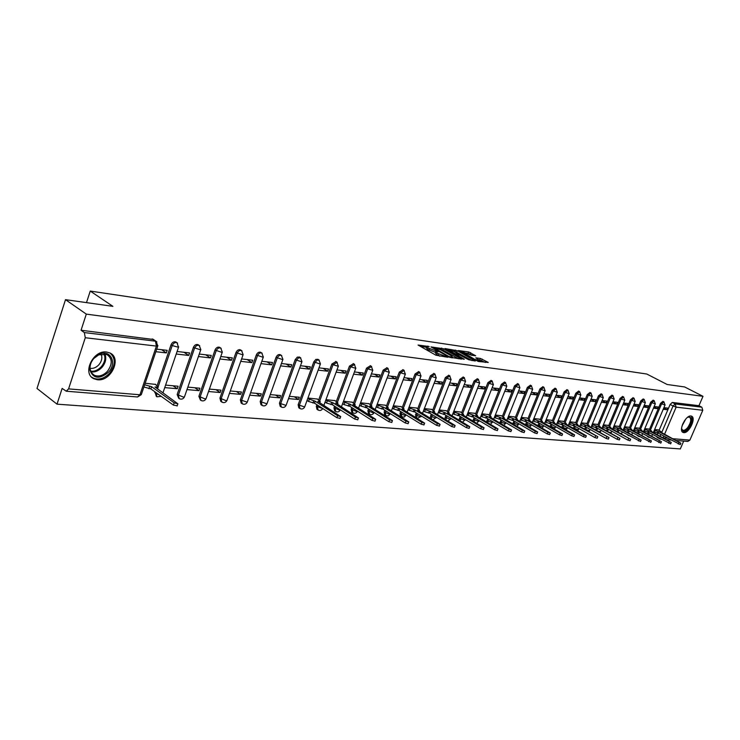 <?xml version="1.0" encoding="UTF-8"?>
<svg xmlns="http://www.w3.org/2000/svg" width="740" height="740" viewBox="0 0 740 740"><rect width="100%" height="100%" fill="white"/><g stroke="black" fill="none" stroke-linecap="round" stroke-linejoin="round"><path stroke-width="1.11" d="M429.191 346.533L418.054 345.043L435.897 355.209L447.857 357.244L437.34 353.221L436.073 351.861L438.33 351.713L428.146 348.004L426.906 346.671L429.191 346.533M647.084 436.11L648.416 437.146M637.242 435.435L638.546 436.332M627.252 434.769L628.454 435.499M585.599 426.897L584.692 429.089M574.323 425.953L573.389 428.229M562.798 424.982L561.827 427.368M551.004 424.002L550.005 426.481M538.933 422.993L537.906 425.593M526.575 421.957L525.529 424.677M513.93 420.903L512.857 423.761M500.971 419.83L499.888 422.827M487.697 418.72L486.615 421.883M474.099 417.591L473.017 420.921M460.151 416.444L459.105 419.969M445.85 415.26L444.86 419.007M431.189 414.049L430.301 418.063M416.139 412.818L415.51 417.203M400.692 411.551L399.979 413.401L400.488 416.222L401.385 416.777M384.828 410.247L384.143 412.06L384.68 414.918L385.568 415.473M368.539 408.924L367.873 410.682L368.437 413.568L369.315 414.132M351.796 407.555L351.158 409.266L351.75 412.189L352.619 412.744M334.591 406.168L333.981 407.805L334.61 410.774L335.451 411.32M316.896 404.734L316.313 406.306L316.97 409.322L317.802 409.858M318.043 359.409L315.887 359.381L313.806 361.86L298.146 404.762L298.84 407.823L299.644 408.351M299.561 357.161L297.332 357.115L295.195 359.631L279.443 403.18L280.173 406.279L280.96 406.796M280.534 354.858L280.201 354.654C278.49 354.22 277.102 355.117 276.048 357.337L260.193 401.543L260.961 404.688L261.729 405.196M260.933 352.49L260.582 352.259C258.806 351.815 257.391 352.721 256.308 354.978L240.371 399.868L241.175 403.05L241.906 403.55M240.74 350.048L240.352 349.798C238.53 349.326 237.068 350.242 235.977 352.545L219.937 398.129L220.788 401.367L221.491 401.848M219.919 347.522L219.503 347.254C217.615 346.764 216.117 347.689 215.007 350.039L198.884 396.344L200.438 400.1M198.45 344.933L197.996 344.637C196.044 344.118 194.5 345.062 193.371 347.449L177.165 394.503L178.728 398.286M155.002 391.886L156.325 396.409M106.653 352.036C93.064 349.77 81.761 373.802 94.008 378.806L97.486 379.759C111.083 381.692 122.081 358.021 109.89 352.952L106.653 352.036M690.929 416.01C685.721 414.983 678.182 430.745 683.048 432.438L683.769 432.632C688.995 433.538 696.442 417.934 691.604 416.195L690.929 416.01M475.681 355.801L468.836 352L458.356 350.529L478.271 361.471L488.252 362.434L480.417 358.438L475.802 357.836L480.316 361.037L474.58 359.27L461.88 351.685L471.352 355.182L475.681 355.801M68.589 388.889L139.953 394.772L156.417 346.089L85.276 337.736L68.589 388.889L66.239 391.21L62.142 388.417L57.017 404.16L37 388.463L65.508 299.663L112.896 306.341L90.243 291.07L646.806 374.033L667.138 384.486L684.648 386.955L703 396.316L86.302 314.111L81.058 330.243L84.342 332.575L155.456 341.168L156.862 341.889M65.508 299.663L86.302 314.111M443.464 348.725L430.967 346.912L448.755 356.985L461.603 359.131L443.464 348.725L442.955 350.048L439.273 349.104M444.953 348.531L457.228 350.714L475.311 361.018L468.725 359.742L459.632 355.015L456.358 354.599L464.295 359.252L463.055 359.085L444.832 348.827M657.259 434.648L657.925 433.104M659.109 430.319L670.126 404.475L673.048 406.01L675.195 403.966L701.835 407.185L702.787 410.275L689.893 440.115L687.812 441.429M57.017 404.16L680.319 448.93L683.695 441.096M703 396.316L698.958 405.696L701.835 407.185M85.276 337.736L84.342 332.575M155.585 384.411L145.16 383.255M155.844 351.713L166.315 352.906L161.635 349.706M166.315 352.906L167.185 350.353L156.713 349.141M164.733 387.612L177.258 388.722L173.077 385.79M177.258 388.722L178.109 386.243L165.594 385.105M176.222 354.025L188.709 355.44L184.029 352.296M188.709 355.44L189.579 352.934L177.091 351.491M186.989 389.592L199.023 390.664L194.842 387.76M199.023 390.664L199.874 388.213L187.84 387.122M198.413 356.541L210.419 357.91L205.729 354.793M210.419 357.91L211.279 355.44L199.273 354.053M208.551 391.506L220.122 392.542L215.941 389.675M220.122 392.542L220.973 390.128L209.392 389.083M219.91 358.983L231.454 360.297L226.773 357.226M231.454 360.297L232.314 357.864L220.77 356.532M229.456 393.365L240.593 394.355L236.412 391.534M240.593 394.355L241.434 391.987L230.297 390.979M240.759 361.351L251.859 362.609L247.179 359.575M251.859 362.609L252.71 360.214L241.61 358.937M249.741 395.169L260.462 396.122L256.281 393.338M260.462 396.122L261.294 393.791L250.582 392.82M260.979 363.645L271.663 364.857L266.983 361.86M271.663 364.857L272.505 362.498L261.821 361.268M269.425 396.927L279.748 397.843L275.576 395.086M279.748 397.843L280.58 395.539L270.257 394.605M280.599 365.875L290.875 367.04L286.214 364.08M290.875 367.04L291.717 364.718L281.44 363.534M288.545 398.62L298.479 399.507L294.317 396.788M298.479 399.507L299.302 397.241L289.368 396.335M299.644 368.03L309.542 369.158L304.889 366.235M309.542 369.158L310.384 366.864L300.486 365.726M317.432 399.064L307.933 398.028M318.144 370.13L327.681 371.212L323.029 368.326M327.681 371.212L328.514 368.964L318.977 367.863M335.128 400.664L325.97 399.656M336.117 372.174L345.303 373.219L340.668 370.361M345.303 373.219L346.135 370.99L336.95 369.935M352.332 402.227L343.508 401.256M353.591 374.153L362.443 375.161L357.818 372.34M362.443 375.161L363.266 372.969L354.414 371.952M369.066 403.744L360.565 402.8M370.583 376.087L379.121 377.049L374.505 374.264M379.121 377.049L379.935 374.893L371.406 373.904M385.355 405.215L377.16 404.308M387.113 377.964L395.345 378.889L390.748 376.142M395.345 378.889L396.15 376.762L387.927 375.818M401.21 406.658L393.31 405.77M403.198 379.786L411.135 380.684L406.556 377.964M411.135 380.684L411.94 378.584L404.012 377.668M416.657 408.055L409.035 407.194M418.858 381.562L426.508 382.432L421.948 379.74M426.508 382.432L427.313 380.36L419.663 379.472M431.707 409.414L424.353 408.591M434.112 383.292L441.493 384.134L436.942 381.47M441.493 384.134L442.289 382.081L434.907 381.23M446.368 410.746L439.273 409.942M448.967 384.976L456.09 385.79L451.567 383.154M456.09 385.79L456.876 383.764L449.763 382.95M460.659 412.041L453.814 411.264M463.453 386.622L470.325 387.399L465.812 384.8M470.325 387.399L471.103 385.411L464.239 384.615M474.599 413.299L467.995 412.55M477.568 388.223L484.201 388.981L479.705 386.4M484.201 388.981L484.977 387.011L478.345 386.243M488.206 414.529L481.823 413.799M491.332 389.786L497.733 390.517L493.266 387.964M497.733 390.517L498.51 388.574L492.1 387.834M501.47 415.732L495.319 415.029M504.754 391.312L510.942 392.015L506.484 389.49M510.942 392.015L511.71 390.091L505.522 389.379M514.429 416.907L508.482 416.222M517.861 392.801L523.837 393.476L519.397 390.979M523.837 393.476L524.595 391.58L518.62 390.887M527.074 418.054L521.33 417.388M530.645 394.244L536.417 394.901L532.005 392.431M536.417 394.901L537.175 393.032L531.403 392.367M539.423 419.173L533.882 418.526M543.132 395.669L548.71 396.298L544.307 393.856M548.71 396.298L549.459 394.448L543.882 393.8M551.494 420.264L546.139 419.636M555.324 397.047L560.707 397.657L556.332 395.243M560.707 397.657L561.457 395.835L556.073 395.206M563.288 421.338L558.108 420.727M567.238 398.398L572.446 398.99L568.089 396.594M572.446 398.99L573.186 397.186L567.978 396.585M574.813 422.374L569.809 421.791M583.906 400.294L579.605 397.944L584.637 398.509L583.906 400.294L578.874 399.72M586.08 423.4L581.242 422.827M590.252 401.015L595.117 401.561L590.955 399.304M595.117 401.561L595.848 399.794L590.982 399.239M597.106 424.399L592.426 423.835M601.37 402.273L606.069 402.81L602.055 400.627M606.069 402.81L606.8 401.062L602.101 400.516M607.882 425.371L603.368 424.834M612.248 403.513L616.79 404.022L612.905 401.931M616.79 404.022L617.512 402.301L612.97 401.774M618.427 426.332L614.061 425.805M622.886 404.715L627.279 405.215L623.524 403.198M627.279 405.215L627.992 403.504L623.607 403.004M628.75 427.267L624.532 426.749M633.292 405.899L637.547 406.38L633.912 404.438M637.547 406.38L638.25 404.688L634.004 404.197M638.851 428.183L634.772 427.683M643.486 407.055L647.583 407.518L644.077 405.65M647.583 407.518L648.296 405.853L644.188 405.372M648.749 429.08L644.808 428.589M653.448 408.184L657.425 408.637L654.021 406.834M657.425 408.637L658.128 406.982L654.151 406.528M647.546 433.899L648.24 432.253M649.433 429.45L660.524 403.328L661.569 403.874L663.984 401.903M637.621 433.131L638.361 431.392M639.554 428.562L650.719 402.153L651.774 402.708L654.225 400.719M627.492 432.354L628.26 430.514M629.472 427.655L640.711 400.96L641.765 401.515L644.263 399.507M617.141 431.559L617.946 429.616L613.802 428.358L614.422 426.878L618.557 428.136L641.154 440.106L620.101 428.275L621.36 428.303L618.15 426.175M619.158 426.73L630.48 399.739L631.544 400.303L634.087 398.268M606.56 430.745L607.401 428.728M608.632 425.787L620.028 398.481L621.091 399.054L623.691 397.01M595.746 429.921L596.616 427.822M597.865 424.825L609.344 397.204L610.417 397.778L613.062 395.715M586.866 423.835L598.42 395.9L599.502 396.483L602.193 394.401M575.609 422.827L587.255 394.568L588.337 395.151L591.075 393.051M564.102 421.8L575.831 393.199L576.913 393.791L579.707 391.673M552.327 420.746L564.139 391.802L565.231 392.394L568.08 390.257M540.283 419.663L552.17 390.368L553.27 390.97L556.184 388.815M527.953 418.553L539.923 388.907L541.023 389.518L544.002 387.344M515.327 417.425L527.38 387.399L528.49 388.019L531.524 385.827M502.395 416.269L514.531 385.864L515.641 386.493L518.749 384.282M489.14 415.085L501.368 384.291L502.488 384.92L505.661 382.691M475.57 413.873L487.882 382.682L489.001 383.311L492.239 381.072M461.649 412.624L474.053 381.026L475.173 381.664L478.493 379.407M447.376 411.348L459.864 379.324L460.992 379.981L464.387 377.696M432.743 410.043L445.314 377.585L446.451 378.242L449.929 375.948M417.721 408.702L430.384 375.8L431.522 376.466L435.083 374.153M402.301 407.324L415.057 373.968L416.195 374.644L419.848 372.312M386.474 405.909L399.313 372.081L400.46 372.766L404.207 370.416M370.213 404.466L383.144 370.148L384.291 370.842L388.139 368.474M353.507 402.976L366.531 368.168L367.678 368.862L371.628 366.485M336.339 401.441L349.447 366.124L350.603 366.827L354.664 364.432M318.681 399.868L331.881 364.015L333.037 364.737L337.209 362.332M157.167 385.531L171.042 344.785L172.217 345.571C173.363 343.129 174.954 342.176 176.971 342.713L177.591 343.166M90.243 291.07L86.497 302.623M663.216 409.294L667.055 409.729L667.748 408.092L663.91 407.648M658.434 429.949L654.623 429.487M667.055 409.729L663.762 407.999M662.938 401.348L660.524 403.328M653.18 400.164L650.719 402.153M643.208 398.943L640.711 400.96M633.024 397.704L630.48 399.739M622.618 396.437L620.028 398.481M611.98 395.142L609.344 397.204M601.111 393.819L598.42 395.9M589.993 392.459L587.255 394.568M578.615 391.081L575.831 393.199M566.988 389.666L564.139 391.802M555.074 388.213L552.17 390.368M542.892 386.724L539.923 388.907M530.404 385.207L527.38 387.399M517.621 383.653L514.531 385.864M504.532 382.062L501.368 384.291M491.11 380.425L487.882 382.682M477.346 378.75L474.053 381.026M463.24 377.039L459.864 379.324M448.773 375.282L445.314 377.585M433.927 373.469L430.384 375.8M418.683 371.619L415.057 373.968M403.032 369.723L399.313 372.081M386.955 367.771L383.144 370.148M370.444 365.764L366.531 368.168M353.461 363.701L349.447 366.124M336.006 361.582L331.881 364.015M176.287 342.259L175.796 341.926C173.78 341.39 172.198 342.343 171.042 344.785M657.333 437.47L656.741 436.794M698.958 405.696L672.272 402.44L670.126 404.475M81.058 330.243L153.421 339.493M426.814 346.921L426.388 348.013L427.637 349.345L428.146 348.004M435.832 352.481L427.637 349.345M435.971 352.12L435.555 353.211L436.822 354.571L437.34 353.221M439.838 356.18L436.822 354.571M426.666 347.291L420.431 346.394M458.365 358.733L442.955 350.048M433.279 347.411L448.93 356.541L452.593 357.17L451.289 355.801L440.633 349.789L433.279 347.411M447.386 350.27L448.024 350.362M453.296 351.121L454.878 351.352L455.387 350.048M472.074 360.621L454.878 351.352M454.073 351.528L448.264 349.743L455.294 353.822L458.56 354.229L454.073 351.528M485.449 362.461L478.53 359.538M472.731 355.376L466.885 353.072M461.631 352.323L461.103 352.249M144.642 384.791L151.589 386.687L174.187 402.856L177.878 403.8L154.984 386.992L158.203 387.039L155.252 384.171M177.202 405.761L173.41 405.095L150.831 388.898L143.893 387.002M150.831 388.898L151.589 386.687M93.814 358.336L99.188 354.368C110.316 348.873 117.466 362.933 108.512 372.192C99.391 379.592 93.129 378.769 89.743 369.732C89.392 365.708 90.752 361.916 93.814 358.336M107.448 371.304C112.6 364.145 112.443 358.567 106.976 354.553L98.808 354.802L93.832 358.475C91.002 361.777 89.753 365.292 90.076 369.019L91.418 372.775L94.267 375.254C98.762 376.975 103.156 375.661 107.448 371.304M101.019 354.044C102.583 357.513 101.87 361.083 98.883 364.764C96.163 367.604 93.203 368.798 90.012 368.317M91.547 377.049L93.222 378.103C98.808 380.24 104.266 378.612 109.585 373.2C115.644 365.042 115.792 358.317 110.047 353.026M687.423 417.416L688.542 416.888C692.557 417.277 692.538 420.93 688.468 427.859C685.37 431.429 683.149 432.031 681.818 429.672L681.568 428.22M681.596 428.617L682.696 430.19C684.186 430.689 685.906 429.727 687.867 427.322C690.984 422.531 691.539 419.145 689.541 417.175L687.765 417.221M682.484 432.058C684.315 432.53 686.405 431.318 688.746 428.432C692.418 422.882 693.223 418.757 691.16 416.046M307.748 398.536L315.185 401.21L337.634 415.723L340.705 416.574L317.858 401.45L320.254 401.487L317.108 398.86M340.039 418.368L336.894 417.702L314.472 403.161L308.543 401.469L309.255 399.517M307.026 400.488L308.543 401.469M314.472 403.161L315.185 401.21M325.776 400.192L333.055 402.8L355.44 417.129L358.456 417.961L335.646 403.023L337.967 403.069L334.804 400.46M357.781 419.746L354.71 419.071L332.343 404.715L326.516 403.05L327.228 401.126M325.064 402.116L326.516 403.05M332.343 404.715L333.055 402.8M343.305 401.802L350.418 404.336L372.747 418.489L375.698 419.312L352.934 404.558L355.182 404.604L352.009 402.024M375.032 421.079L372.017 420.403L349.706 406.232L343.998 404.595L344.701 402.699M342.601 403.707L343.998 404.595M349.706 406.232L350.418 404.336M360.352 403.374L367.308 405.835L389.573 419.811L392.468 420.625L369.76 406.057L371.933 406.094L368.751 403.541M391.802 422.374L388.851 421.707L366.605 407.703L361 406.094L361.703 404.216M359.649 405.243L361 406.094M366.605 407.703L367.308 405.835M376.938 404.891L383.746 407.296L405.936 421.097L408.776 421.902L386.132 407.509L388.232 407.546L385.041 405.021M408.11 423.632L405.224 422.966L383.043 409.137L377.539 407.546L378.242 405.705M376.244 406.741L377.539 407.546M383.043 409.137L383.746 407.296M393.079 406.371L399.739 408.721L421.856 422.355L424.64 423.151L402.07 408.924L404.096 408.961L400.895 406.464M423.983 424.853L421.153 424.196L399.045 410.534L393.643 408.97L394.337 407.148M392.385 408.193L393.643 408.97M399.045 410.534L399.739 408.721M408.795 407.814L415.325 410.099L437.358 423.576L440.087 424.353L417.582 410.302L419.552 410.339L416.343 407.86M439.43 426.046L436.656 425.389L414.631 411.893L409.312 410.349L410.006 408.554M408.11 409.608L409.312 410.349M414.631 411.893L415.325 410.099M424.113 409.211L430.495 411.449L452.454 424.76L455.128 425.537L432.697 411.644L434.611 411.68L431.392 409.229M454.471 427.211L451.752 426.555L429.811 413.216L424.584 411.69L425.269 409.923M423.428 410.987L424.584 411.69M429.811 413.216L430.495 411.449M439.024 410.58L445.276 412.754L467.153 425.916L469.78 426.684L447.423 412.948L449.282 412.985L446.054 410.561M469.132 428.34L466.45 427.683L444.601 414.502L439.468 413.003L440.143 411.255M438.348 412.328L439.468 413.003M444.601 414.502L445.276 412.754M453.565 411.912L459.688 414.039L481.472 427.045L484.062 427.803L461.788 414.224L463.582 414.261L460.354 411.856M483.405 429.44L480.778 428.793L459.013 415.76L453.962 414.28L454.638 412.55M452.889 413.632L453.962 414.28M459.013 415.76L459.688 414.039M467.736 413.207L473.739 415.288L495.43 428.146L497.974 428.895L475.783 415.464L477.531 415.501L474.294 413.124M497.326 430.514L494.746 429.866L473.073 416.99L468.106 415.529L468.772 413.817M467.07 414.909L468.106 415.529M473.073 416.99L473.739 415.288M481.564 414.465L487.447 416.5L509.046 429.219L511.543 429.959L489.436 416.675L491.129 416.713L487.901 414.354M510.896 431.559L508.362 430.921L486.781 418.183L481.897 416.74L482.563 415.057M480.898 416.148L481.897 416.74M486.781 418.183L487.447 416.5M495.051 415.695L500.813 417.684L522.32 430.264L524.78 430.995L502.765 417.86L504.402 417.897L501.174 415.556M524.133 432.576L521.645 431.938L500.157 419.349L495.347 417.924L496.013 416.259M494.385 417.36L495.347 417.924M500.157 419.349L500.813 417.684M508.204 416.898L513.865 418.849L535.27 431.281L537.693 432.003L515.762 419.016L517.362 419.053L514.124 416.731M537.055 433.575L534.604 432.937L513.209 420.486L508.473 419.081L509.138 417.443M507.548 418.544L508.473 419.081M513.209 420.486L513.865 418.849M521.053 418.072L526.602 419.978L547.915 432.28L550.292 432.993L528.462 420.144L530.007 420.172L526.778 417.878M549.654 434.546L547.249 433.918L525.955 421.596L521.293 420.209L521.95 418.59M520.405 419.691L521.293 420.209M525.955 421.596L526.602 419.978M533.596 419.219L539.044 421.079L560.254 433.252L562.594 433.954L540.857 421.236L542.365 421.273L539.127 419.007M561.956 435.49L559.588 434.861L538.396 422.679L533.808 421.31L534.456 419.71M532.948 420.82L533.808 421.31M538.396 422.679L539.044 421.079M545.852 420.339L551.198 422.161L572.307 434.195L574.61 434.898L552.965 422.318L554.436 422.346L551.198 420.098M573.981 436.415L571.65 435.795L550.551 423.743L546.037 422.392L546.675 420.81M545.204 421.92L546.037 422.392M550.551 423.743L551.198 422.161M557.821 421.43L563.066 423.215L584.073 435.12L586.339 435.814L564.796 423.363L566.22 423.4L562.992 421.171M585.71 437.322L583.416 436.702L562.428 424.779L557.979 423.447L558.617 421.874M557.183 422.993L557.979 423.447M562.428 424.779L563.066 423.215M569.523 422.494L574.666 424.242L597.809 436.711L576.358 424.39L577.746 424.427L574.518 422.216M597.18 438.21L594.923 437.59L574.037 425.787L569.652 424.473L570.281 422.919M568.884 424.039L569.652 424.473M574.037 425.787L574.666 424.242M580.956 423.53L586.015 425.25L609.011 437.59L587.662 425.398L589.012 425.426L585.793 423.234M608.391 439.07L606.171 438.459L585.377 426.776L581.057 425.472L581.686 423.946M580.327 425.065L581.057 425.472M585.377 426.776L586.015 425.25M592.13 424.547L597.097 426.231L619.963 438.45L598.716 426.379L600.038 426.407L596.819 424.242M619.352 439.911L617.16 439.301L596.477 427.748L592.213 426.462L592.842 424.945M591.51 426.064L592.213 426.462M596.477 427.748L597.097 426.231M603.072 425.546L607.947 427.193L630.674 439.283L609.529 427.332L610.815 427.368L607.596 425.213M630.064 440.735L627.909 440.134L607.327 428.691L603.128 427.424L603.748 425.925M602.443 427.045L603.128 427.424M607.327 428.691L607.947 427.193M613.765 426.518L614.422 426.878M640.544 441.539L617.937 429.616L618.557 428.136M613.146 427.998L613.802 428.358M624.227 427.47L628.945 429.061L651.394 440.911L630.452 429.191L631.673 429.228L628.473 427.11M650.793 442.326L628.325 430.523L624.245 429.283L624.856 427.812M623.616 428.932L624.245 429.283M628.325 430.523L628.945 429.061M634.476 428.404L639.101 429.959L661.43 441.688L640.581 430.088L641.774 430.125L638.574 428.025M660.82 443.103L638.49 431.401L634.467 430.18L635.077 428.728M633.865 429.848L634.467 430.18M638.49 431.401L639.101 429.959M644.503 429.311L649.054 430.846L671.245 442.464L650.506 430.976L651.663 431.004L648.471 428.923M670.644 443.852L648.443 432.271L644.475 431.059L645.077 429.625M643.893 430.745L644.475 431.059M648.443 432.271L649.054 430.846M654.317 430.208L658.794 431.707L680.846 443.214L660.21 431.836L661.347 431.864L658.156 429.801M680.254 444.592L658.193 433.122L654.271 431.929L654.872 430.504M653.716 431.624L654.271 431.929M658.193 433.122L658.794 431.707M427.646 346.607L427.859 346.052M446.017 357.032L446.229 356.467M436.776 351.796L436.998 351.232M648.693 437.229L648.111 436.674M638.833 436.424L638.278 435.999M628.76 435.601L628.288 435.342M584.692 429.071L585.756 429.663L586.654 427.498M574.453 428.839L575.387 426.555M573.435 428.118L578.375 429.774M562.899 427.979L563.871 425.593M561.91 427.137L566.923 428.812M551.078 427.1L552.077 424.612M550.125 426.138L555.204 427.822M538.988 426.212L540.015 423.613M538.073 425.111L543.216 426.814M526.612 425.315L527.666 422.586M525.724 424.066L530.941 425.778M513.949 424.399L515.021 421.541M513.088 422.993L518.379 424.723M500.989 423.465L502.062 420.468M500.148 421.902L505.513 423.632M487.716 422.531L488.798 419.377M486.883 420.773L492.331 422.522M474.127 421.587L475.2 418.248M473.295 419.617L478.826 421.384M460.206 420.635L461.261 417.11M459.364 418.442L464.979 420.218M445.97 419.682L446.969 415.936M445.082 417.231L450.077 419.284L450.78 419.016M431.411 418.748L432.299 414.733M430.44 415.982L435.481 418.063L436.221 417.786M416.629 417.887L417.258 413.503M415.408 414.714L420.514 416.814L421.282 416.528M402.042 417.036L401.108 414.095L401.811 412.245M399.979 413.401L405.15 415.538L405.955 415.233M390.211 413.901L388.287 415.861L385.799 415.621L385.272 412.763L385.956 410.95M384.143 412.06L389.379 414.224L390.304 413.669M374.052 412.532L373.959 412.781C372.923 414.594 371.462 415.103 369.565 414.289L369.001 411.394L369.667 409.636M367.873 410.682L373.173 412.865L374.098 412.421M357.448 411.144L357.346 411.385C356.301 413.235 354.812 413.743 352.887 412.92L352.296 409.988L352.934 408.276M351.158 409.266L356.532 411.477L357.439 411.144M340.363 409.868L340.271 409.96C339.207 411.838 337.699 412.356 335.738 411.505L335.118 408.536L335.729 406.889M333.981 407.805L339.42 410.053L340.317 409.84M316.313 406.306L322.696 408.499C321.623 410.404 320.096 410.922 318.117 410.062L317.451 407.046L318.034 405.474M304.769 406.667L304.658 406.972C303.557 408.915 302.003 409.451 299.978 408.572L299.284 405.511L314.963 362.582L317.053 360.103L319.255 360.167M298.146 404.762L304.658 406.972L320.346 364.117L313.806 361.86M286.195 405.095L286.075 405.418C284.956 407.398 283.374 407.934 281.32 407.037L280.589 403.938L296.361 360.361L298.498 357.846L300.782 357.938M279.443 403.18L286.075 405.418L301.864 361.925L295.195 359.631M267.066 403.476L266.946 403.818C265.808 405.825 264.199 406.38 262.108 405.455L261.34 402.32L277.213 358.077C278.268 355.857 279.655 354.96 281.367 355.385L281.764 355.653M260.193 401.543L266.946 403.818L282.828 359.668L276.048 357.337M247.373 401.802L247.253 402.162C246.096 404.216 244.45 404.771 242.322 403.837L241.518 400.645L257.474 355.727C258.556 353.461 259.981 352.555 261.747 353.008L262.182 353.295M240.371 399.868L247.253 402.162L263.227 357.337L256.308 354.978M227.088 400.081L226.949 400.46C225.774 402.551 224.1 403.115 221.935 402.153L221.084 398.925L237.142 353.304C238.234 351 239.695 350.085 241.527 350.547L241.999 350.871M219.937 398.129L225.829 400.581L226.949 400.46L243.025 354.941L235.977 352.545M206.173 398.305L206.035 398.712C204.832 400.839 203.13 401.413 200.919 400.433L200.031 397.149L216.173 350.806C217.283 348.457 218.79 347.532 220.677 348.022L221.186 348.383M198.884 396.344L204.86 398.832L206.035 398.712L222.194 352.471L215.007 350.039M184.602 396.474L184.454 396.899C183.233 399.073 181.494 399.656 179.246 398.647L178.312 395.317L194.537 348.235C195.674 345.839 197.219 344.896 199.162 345.404L199.726 345.811M177.165 394.503L183.224 397.029L184.454 396.899L200.707 349.918L193.371 347.449M161.264 396.381L156.88 396.807L156.149 392.709M154.753 392.607L159.1 394.827M660.154 436.221L660.857 434.574M661.69 432.632L673.048 406.01L676.157 407.139L664.585 434.204M663.752 436.147L663.049 437.803M663.271 437.914L667.693 438.284M672.91 438.709L689.893 440.115M702.787 410.275L676.157 407.139L675.195 403.966L672.272 402.44M648.573 434.463L649.304 432.743M650.469 430.014L661.569 403.874L665.038 404.993L663.928 401.866L662.883 401.321M638.657 433.696L639.416 431.91M640.59 429.126L651.774 402.708L655.288 403.846L654.169 400.682L653.124 400.137M628.528 432.928L629.315 431.069M630.508 428.229L641.765 401.515L645.336 402.662L644.207 399.471L643.153 398.916M618.187 432.132L618.991 430.199M620.212 427.313L631.544 400.303L635.16 401.459L634.023 398.231L632.968 397.676M607.605 431.337L608.456 429.32M609.686 426.37L621.091 399.054L624.764 400.22L623.616 396.973L622.553 396.4M596.801 430.514L597.67 428.414M598.928 425.408L610.417 397.778L614.145 398.962L612.988 395.678L611.915 395.105M587.93 424.427L599.502 396.483L603.276 397.676L602.11 394.355L601.037 393.782M576.682 423.428L588.337 395.151L592.176 396.363L590.992 393.005L589.909 392.422M565.175 422.401L576.913 393.791L580.808 395.012L579.624 391.627L578.532 391.035M553.409 421.356L565.231 392.394L569.18 393.634L567.987 390.211L566.896 389.61M541.365 420.283L553.27 390.97L557.285 392.228L556.073 388.759L554.982 388.158M529.035 419.182L541.023 389.518L545.112 390.776L543.891 387.279L542.79 386.668M516.418 418.063L528.49 388.019L532.634 389.305L531.403 385.762L530.303 385.151M503.487 416.907L515.641 386.493L519.869 387.788L518.62 384.208L517.51 383.588M490.241 415.732L502.488 384.92L506.78 386.234L505.522 382.617L504.402 381.988M476.671 414.52L489.001 383.311L493.367 384.643L492.1 380.989L490.981 380.351M462.759 413.29L475.173 381.664L479.613 383.015L478.336 379.315L477.207 378.677M448.496 412.023L460.992 379.981L465.516 381.341L464.221 377.604L463.092 376.947M433.862 410.719L446.451 378.242L451.049 379.629L449.744 375.837L448.607 375.189M418.84 409.387L431.522 376.466L436.212 377.863L434.889 374.033L433.751 373.376M403.43 408.018L416.195 374.644L420.977 376.059L419.636 372.183L418.498 371.517M387.603 406.611L400.46 372.766L405.326 374.2L403.985 370.278L402.838 369.602M371.351 405.178L384.291 370.842L389.259 372.294L387.899 368.326L386.743 367.641M354.645 403.698L367.678 368.862L372.747 370.333L371.369 366.319L370.213 365.625M337.477 402.171L350.603 366.827L355.764 368.317L354.377 364.256L353.221 363.553M319.828 400.618L333.037 364.737L338.31 366.254L336.904 362.128L335.738 361.425M158.277 386.447L172.217 345.571L178.525 347.282L176.971 342.713L175.796 341.926M178.664 346.884L162.994 392.709M200.836 349.539L199.162 345.404L197.996 344.637M222.315 352.111L220.677 348.022L219.503 347.254M243.136 354.599L241.527 350.547L240.352 349.798M263.338 357.022L261.747 353.008L260.582 352.259M282.939 359.363L281.367 355.385L280.201 354.654M301.966 361.638L300.421 357.697L299.256 356.976M320.448 363.849L318.921 359.945L317.756 359.233M338.402 365.995L323.88 405.335M355.857 368.076L341.464 406.75M372.831 370.111L358.567 408.129M389.342 372.081L375.208 409.47M405.409 373.996L391.404 410.783M421.051 375.865L407.167 412.069M436.276 377.678L422.522 413.318M451.123 379.454L437.488 414.539M465.58 381.174L452.066 415.741M479.677 382.858L466.283 416.907M493.423 384.495L480.14 418.045M506.835 386.095L493.663 419.164M519.915 387.649L506.863 420.255M532.689 389.175L519.748 421.328M545.158 390.655L532.319 422.374M557.331 392.108L544.612 423.391M569.226 393.523L556.61 424.39M580.854 394.91L568.338 425.371M592.213 396.261L579.799 426.332M603.322 397.584L591.01 427.267M589.577 430.717L585.756 429.663M614.182 398.869L601.971 428.192M600.529 431.633L597.985 431.18M624.801 400.137L612.692 429.089M611.249 432.539L609.39 432.327M635.198 401.376L623.182 429.968M621.73 433.418L620.398 433.363M645.373 402.579L633.449 430.837M631.988 434.278L631.072 434.325M655.326 403.763L643.495 431.679M642.033 435.12L641.441 435.231M665.075 404.928L653.337 432.512M152.153 338.929L155.456 341.168L156.417 346.089L157.907 345.589M661.255 439.264L659.627 438.376M66.239 391.21L137.612 396.982L141.312 394.624L139.953 394.772L137.474 396.973M152.884 339.133L156.186 341.381L157.768 346.024L141.47 394.152M429.108 350.187L429.625 348.836M435.213 352.397L435.731 351.047M438.311 355.422L438.839 354.072M444.749 356.856L444.971 356.292M441.086 349.363L441.595 348.041M450.068 357.531L450.262 357.022M451.363 357.772L451.585 357.198M456.719 352.018L457.228 350.714M455.007 354.562L455.294 353.822M458.042 354.784L458.254 354.238M479.909 359.733L480.417 358.438M481.74 360.399L482.249 359.104M468.337 353.285L468.836 352M470.159 353.951L470.659 352.656M156.565 388.121L156.889 387.159M148.906 388.731L149.656 386.521M173.41 405.095L174.187 402.856M104.812 353.877C106.671 358.262 105.737 362.748 102 367.336C98.614 370.888 94.924 372.414 90.918 371.906M90.594 371.175C94.452 371.647 98.013 370.167 101.26 366.753C104.867 362.341 105.774 358.021 104.007 353.785M685.749 419.053L682.021 425.944M682.548 424.39L684.731 420.348M319.107 402.255L319.356 401.579M312.964 403.032L313.677 401.08M336.894 417.702L337.634 415.723M336.857 403.809L337.098 403.161M330.873 404.595L331.585 402.671M354.71 419.071L355.44 417.129M354.127 405.317L354.358 404.688M348.281 406.112L348.993 404.216M372.017 420.403L372.747 418.489M370.916 406.778L371.138 406.177M365.218 407.583L365.921 405.714M388.851 421.707L389.573 419.811M387.251 408.203L387.473 407.629M381.692 409.026L382.395 407.176M405.224 422.966L405.936 421.097M403.161 409.599L403.374 409.035M397.732 410.423L398.425 408.6M421.153 424.196L421.856 422.355M418.646 410.95L418.858 410.413M413.346 411.782L414.039 409.988M436.656 425.389L437.358 423.576M433.742 412.273L433.936 411.755M428.562 413.105L429.246 411.338M451.752 426.555L452.454 424.76M448.44 413.558L448.634 413.059M443.38 414.4L444.065 412.652M466.45 427.683L467.153 425.916M462.778 414.816L462.963 414.326M457.829 415.658L458.504 413.928M480.778 428.793L481.472 427.045M476.745 416.037L476.93 415.565M471.907 416.888L472.582 415.177M494.746 429.866L495.43 428.146M485.653 418.082L486.319 416.398M508.362 430.921L509.046 429.219M499.056 419.247L499.713 417.591M521.645 431.938L522.32 430.264M512.135 420.394L512.792 418.748M534.604 432.937L535.27 431.281M524.901 421.504L525.557 419.885M547.249 433.918L547.915 432.28M537.37 422.596L538.017 420.986M559.588 434.861L560.254 433.252M549.552 423.65L550.19 422.068M571.65 435.795L572.307 434.195M561.447 424.686L562.086 423.123M583.416 436.702L584.073 435.12M573.074 425.704L573.713 424.159M594.923 437.59L595.571 436.026M584.443 426.693L585.072 425.167M606.171 438.459L606.809 436.914M595.561 427.664L596.19 426.148M617.16 439.301L617.798 437.775M606.43 428.608L607.05 427.119M627.909 440.134L628.538 438.626M617.067 429.542L617.687 428.062M638.416 440.938L639.046 439.449M627.465 430.449L628.084 428.978M648.693 441.734L649.322 440.263M637.658 431.337L638.269 429.885M658.757 442.511L659.377 441.049M647.62 432.206L648.231 430.773M668.609 443.269L669.228 441.826M657.388 433.057L657.99 431.633M678.247 444.009L678.857 442.585M406.084 414.881L404.392 417.009L401.607 416.916M421.458 416.074L417.425 418.378M436.434 417.24L433.094 419.774M451.03 418.387L448.125 420.986M465.257 419.497L462.685 422.124M479.141 420.588L476.828 423.197M492.674 421.661L490.602 424.242M505.882 422.707L504.005 425.241M518.777 423.724L517.066 426.212M531.366 424.732L529.803 427.165M543.669 425.713L542.226 428.081M555.675 426.666L554.352 428.978M567.413 427.609L566.192 429.857M578.893 428.534L577.755 430.708M590.113 429.431L589.059 431.55M601.084 430.319L600.094 432.364M611.813 431.189L610.889 433.159M622.312 432.031L621.443 433.945M632.589 432.863L631.766 434.713M628.528 435.546L629 435.731M642.644 433.686L641.867 435.462M638.611 436.369L639.434 436.637M652.495 434.482L651.755 436.202M648.481 437.174L649.544 437.46M657.129 437.414L659.951 438.95M660.015 438.986L661.31 439.292M666.574 439.717L670.986 440.069M676.193 440.494L687.932 441.438M432.835 347.976L433.029 347.476M452.307 357.901L452.593 357.17M456.136 355.191L456.33 354.673M447.94 350.584L448.19 349.937M458.328 354.83L458.56 354.229M461.566 352.508L461.815 351.87M480.047 361.721L480.316 361.037M157.583 388.851L158.203 387.039M177.11 406.038L177.878 403.8M92.13 373.672L94.267 375.254M90.076 369.019L89.743 369.732M687.932 417.166L688.542 416.888M681.707 428.996L681.818 429.672M319.81 402.708L320.254 401.487M339.975 418.544L340.705 416.574M337.532 404.234L337.967 403.069M357.725 419.904L358.456 417.961M354.765 405.714L355.182 404.604M374.967 421.227L375.698 419.312M371.526 407.167L371.933 406.094M391.747 422.512L392.468 420.625M387.843 408.572L388.232 407.546M408.055 423.77L408.776 421.902M403.726 409.942L404.096 408.961M423.928 424.982L424.64 423.151M419.192 411.283L419.552 410.339M439.384 426.166L440.087 424.353M434.26 412.587L434.611 411.68M454.425 427.322L455.128 425.537M448.94 413.854L449.282 412.985M469.086 428.451L469.78 426.684M463.249 415.094L463.582 414.261M483.368 429.542L484.062 427.803M477.207 416.305L477.531 415.501M497.289 430.615L497.974 428.895M490.824 417.49L491.129 416.713M510.859 431.651L511.543 429.959M504.107 418.646L504.402 417.897M524.096 432.669L524.78 430.995M517.066 419.774L517.362 419.053M537.018 433.659L537.693 432.003M529.729 420.875L530.007 420.172M549.626 434.63L550.292 432.993M542.087 421.948L542.365 421.273M561.928 435.573L562.594 433.954M554.168 423.003L554.436 422.346M573.944 436.489L574.61 434.898M565.961 424.029L566.22 423.4M585.682 437.396L586.339 435.814M577.496 425.038L577.746 424.427M597.152 438.274L597.809 436.711M588.772 426.018L589.012 425.426M608.363 439.135L609.011 437.59M599.798 426.98L600.038 426.407M619.324 439.967L619.963 438.45M610.583 427.924L610.815 427.368M630.036 440.79L630.674 439.283M621.128 428.839L621.36 428.303M640.516 441.595L641.154 440.106M631.461 429.746L631.673 429.228M650.774 442.381L651.394 440.911M641.562 430.625L641.774 430.125M660.802 443.149L661.43 441.688M651.459 431.494L651.663 431.004M670.625 443.908L671.245 442.464M661.144 432.336L661.347 431.864M680.236 444.638L680.846 443.214"/></g></svg>
